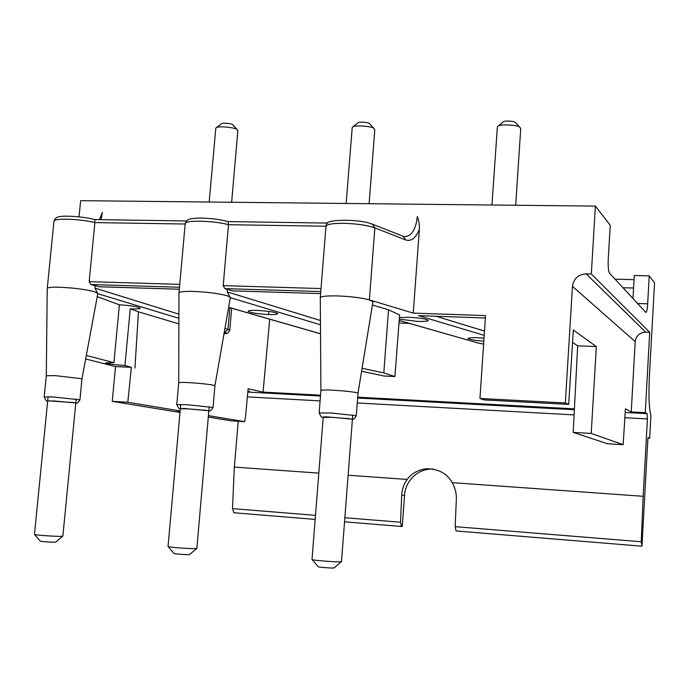 <?xml version="1.0" encoding="UTF-8"?>
<svg xmlns="http://www.w3.org/2000/svg" width="689" height="689" viewBox="0 0 689 689"><rect width="100%" height="100%" fill="white"/><g stroke="black" fill="none" stroke-linecap="round" stroke-linejoin="round"><path stroke-width="1.03" d="M178.89 318.327L97.821 293.678L94.936 288.097L178.899 314.158M97.829 293.445L94.626 291.8C85.677 289.423 74.033 287.899 59.693 287.227C51.348 287.012 47.196 287.485 47.231 288.631L46.292 375.763L55.017 375.591L81.974 378.769L97.829 293.462M179.484 287.244L90.939 284.548L95.168 285.634L94.936 288.097M90.939 284.548L89.157 281.655L179.743 284.35M47.265 288.338L53.94 221.445C52.218 217.948 79.338 218.689 94.875 222.599L89.157 281.655M178.985 292.799L185.195 223.856C183.42 219.946 213.366 220.489 228.498 224.7L223.202 285.651L321.014 288.562L325.983 226.233C326.896 224.244 332.718 223.262 343.466 223.305C356.756 223.701 367.22 225.225 374.859 227.87L369.373 299.896C361.647 297.82 351.114 296.494 337.765 295.934C326.431 295.684 320.6 296.33 320.29 297.889L320.91 390.448C322.641 389.896 326.732 389.819 333.175 390.215C344.319 390.887 352.268 391.731 357.023 392.764L358.013 393.195L372.887 302.083M180.001 412.453L112.247 401.368L115.528 366.565L131.341 367.349L127.818 402.264L180.13 410.945L177.478 411.1L180.07 411.617M320.471 324.795L230.324 297.674L227.181 291.86L320.445 320.497M230.324 297.493L228.119 296.098C220.247 293.686 208.758 292.127 193.661 291.421C183.963 291.189 179.054 291.74 178.959 293.075L178.718 382.843C180.001 382.361 183.438 382.292 189.019 382.636C199.577 383.273 207.665 384.118 213.289 385.168L214.925 385.719L230.333 297.502M223.202 285.651L224.855 288.622L227.396 289.32L227.181 291.86M79.037 216.837L80.622 200.671L595.382 206.097L610.239 225.346L608.266 258.969C607.956 266.41 608.344 271.104 609.429 273.051L645.894 312.487C646.687 312.375 647.281 309.482 647.66 303.815L637.566 303.496M595.382 206.097L591.317 273.972L649.718 332.313L645.266 412.668L647.066 413.667L625.199 412.487M643.156 496.295L641.244 541.752L455.162 526.672L456.342 499.318C456.566 493.384 455.179 487.829 452.182 482.653L643.156 496.295L647.419 418.946L647.066 413.667M641.244 541.752L641.967 546.127L647.918 437.989L649.693 438.135L650.933 415.527C649.021 408.37 648.504 395.331 649.382 376.392L654.55 282.774L649.219 275.858L647.66 303.815M233.821 512.745L315.157 519.411L233.821 512.745L232.486 508.628L234.329 467.09L238.222 421.255M649.219 275.858L634.293 275.488L632.984 298.544M650.933 415.527L649.693 438.135M647.901 438.342L649.761 438.195M433.459 469.063L429.488 469.106C411.574 471.112 404.486 487.502 404.529 495.382L402.273 526.491L401.489 526.482L400.533 522.245L344.853 517.732M234.329 467.09L318.809 473.128M348.117 475.221L407.165 479.441C411.385 473.567 417.792 469.993 426.379 468.718C438.531 468.847 447.135 473.489 452.182 482.653M591.317 273.972L586.141 273.843C578.269 274.429 573.713 278.597 572.464 286.357L565.324 402.962L568.675 404.4L573.326 330.022L596.347 346.576L591.205 433.441L623.166 444.681L625.405 408.861L631.236 411.91L635.198 341.641C636.128 335.698 639.642 332.537 645.722 332.167L649.718 332.313M631.236 411.91L645.266 412.668M565.324 402.962L479.949 398.466L485.547 315.605L413.254 313.107L419.386 229.093C419.558 225.139 418.886 220.945 417.362 216.501C415.811 229.842 411.385 236.56 404.064 236.646M101.025 219.688L102.42 212.333L99.371 219.662M407.165 479.441C403.823 484.074 402.006 489.328 401.704 495.219L400.533 522.245M247.919 390.973L249.754 391.369L247.894 391.274M455.162 526.672L456.084 530.969L641.605 546.17L455.989 530.952M479.949 398.466L484.264 399.93L568.675 404.4M208.431 415.639L244.569 421.642L231.194 420.824L208.302 417.078M419.386 229.093C415.932 238.118 411.333 241.727 405.588 239.918L374.859 227.87L372.379 224.123C358.358 218.542 323.451 219.291 326.5 224.648L325.983 226.233L228.498 224.7L228.033 221.582C220.153 219.438 211.032 218.267 200.654 218.06C195.891 218.103 192.153 218.508 189.449 219.274C187.968 219.3 186.564 220.687 185.246 223.434M372.93 301.816L369.373 299.896L413.254 313.107M399.198 320.428L477.985 342.993L483.618 344.095L476.909 342.743M484.212 335.362L418.464 315.648L485.383 317.999M372.404 305.02L388.527 309.792L399.611 314.985L394.909 376.538L383.807 372.938L388.527 309.792M399.413 317.586L408.689 317.302C419.877 317.913 426.379 318.947 428.205 320.402C427.86 321.263 424.243 321.591 417.345 321.393L399.301 319.119M483.824 341.081C476.375 340.762 471.052 339.918 467.848 338.557C469.528 337.748 473.024 337.489 478.321 337.774L484.022 338.135M244.569 421.642L245.508 417.009L248.126 388.76L263.06 392.093L320.54 395.185M357.703 397.183L574.411 408.853M623.166 444.681L607.379 443.716L573.188 432.382L591.205 433.441M573.188 432.382L577.675 345.818L596.347 346.576M577.675 345.818L572.55 342.381M115.528 366.565L85.651 358.969M127.818 402.264L112.247 401.368M373.335 224.502L403.168 236.301L405.588 239.918M321.014 288.562L320.307 297.639M394.909 376.538L384.006 376.005L361.587 371.259M362.078 368.262L383.807 372.938M358.004 393.273L356.291 415.708L331.392 413.012L319.136 412.969L320.919 390.448M399 323.055L409.516 323.442M263.06 392.093L269.726 319.188M131.341 367.349L124.942 365.523C119.817 365.299 105.753 363.74 105.572 362.896L113.935 362.655L86.306 355.455M178.873 323.864L138.455 311.833L134.923 368.124M185.177 224.02L94.875 222.599L94.798 219.584C84.11 216.501 63 215.433 59.797 216.699C57.144 216.716 55.215 218.155 54 221.005M81.965 378.872L79.933 399.827L52.855 396.933L44.191 396.916L46.292 375.763M97.235 296.666L119.395 304.814C130.91 305.563 137.869 306.683 140.255 308.181C140.194 308.827 137.602 309.068 132.495 308.913L130.247 308.81L138.455 311.833M223.985 333.829C226.939 333.519 227.249 333.02 224.898 332.322L224.278 332.132M113.935 362.655L119.395 304.814M124.942 365.523L130.247 308.81M350.322 418.981L332.442 417.319L323.193 417.413M98.992 286.736L95.168 285.634M232.736 290.87L227.396 289.32M47.67 400.964L54.534 401.015L73.887 402.824M214.916 385.814L213.039 407.483L187.055 404.684L176.763 404.65L178.718 382.843M257.23 310.412C268.899 311.109 275.764 312.195 277.813 313.676C277.426 314.434 274.377 314.727 268.658 314.537C257.143 313.857 250.314 312.772 248.161 311.273C248.505 310.524 251.528 310.231 257.23 310.412M180.32 408.818L188.416 408.87L206.795 410.575M334.277 567.805L333.088 567.986C332.546 568.244 318.507 567.288 318.206 566.728L312.005 559.408L323.219 417.095M341.503 561.509L339.35 561.802C338.42 562.233 312.513 560.45 312.039 559.502M491.946 205.012L497.389 126.767C498.991 123.434 519.894 125.312 519.713 127.232L520.729 128.636M497.389 126.767L503.004 122.082C503.909 120.248 515.243 121.264 515.157 122.323L520.161 127.56M189.742 554.438L188.571 554.611C188.037 554.852 174.196 553.973 174.033 553.465L174.016 553.448M196.856 548.315L194.746 548.599C193.807 549.004 168.297 547.367 168.056 546.498L180.716 404.409M346.145 203.47L352.225 127.448C353.629 124.339 373.92 126.63 373.774 128.447L374.773 129.833M352.225 127.448L357.712 123.021C358.504 121.307 369.511 122.556 369.45 123.564L374.299 128.843M55.826 542.01L54.732 542.174C54.25 542.407 40.358 541.588 40.332 541.115L40.315 541.106M62.888 536.068L60.899 536.326C60.081 536.722 34.467 535.172 34.476 534.388L48.092 396.718M209.172 202.023L215.812 128.128C217.018 125.217 237.111 127.887 236.895 129.601L237.834 130.927M215.812 128.128L221.229 123.925C221.91 122.323 232.813 123.779 232.718 124.735L237.447 130.032M622.994 287.726L633.579 288.019M648.332 437.773L648.926 437.808M647.419 418.946L624.906 417.706M574.092 414.907L357.264 402.953M320.092 400.903L247.368 396.89M586.141 273.843L645.722 332.167M315.476 515.355L232.486 508.628M401.515 526.491L344.543 521.823L401.489 526.482M401.704 495.219L404.529 495.382M574.368 409.74L357.643 398.027M320.471 396.02L247.816 392.093M635.198 341.641L572.464 286.357M436.059 316.268L484.496 331.09M477.985 342.993L399.198 320.488M356.282 415.768L356.291 415.708C352.432 421.875 353.311 418.438 347.006 418.524L329.643 417.164C319.395 415.734 323.02 420.101 319.136 412.969M229.756 330.479L227.973 329.385L229.842 307.707M79.924 399.904L79.933 399.827C76.1 405.666 76.875 402.298 70.502 402.376L47.653 400.783C46.886 401.808 45.741 400.516 44.191 396.916M320.79 291.55L224.855 288.622M224.924 328.446L227.973 329.385L224.898 332.322M98.639 286.727L179.304 289.216M232.374 290.861L320.626 293.592L232.434 290.879M228.619 307.294L320.531 333.76M213.03 407.552L213.039 407.483C209.198 413.538 209.921 410.015 203.384 410.119L186.986 408.784C176.797 407.32 180.63 411.609 176.763 404.65M268.658 314.537L268.917 311.402M615.088 279.166L634.061 279.665M429.488 469.106L426.379 468.718M403.168 236.301L403.771 236.594M94.884 219.593L186.555 220.971M228.162 221.591L327.775 223.09M231.676 308.233L229.773 330.341C227.086 335.405 225.889 332.899 223.977 333.864M98.699 286.745L179.304 289.234M228.61 307.354L320.531 333.812M352.742 414.942L341.494 561.561M334.174 567.891L341.322 561.647M520.738 128.516L515.691 205.262M209.206 406.691L196.856 548.375M374.782 129.678L369.106 203.711M189.647 554.524L196.684 548.453M174.033 553.465L168.056 546.498M76.169 399.069L62.88 536.137M55.731 542.097L62.708 536.197M40.332 541.115L34.476 534.388M237.851 130.746L231.633 202.265"/></g></svg>
